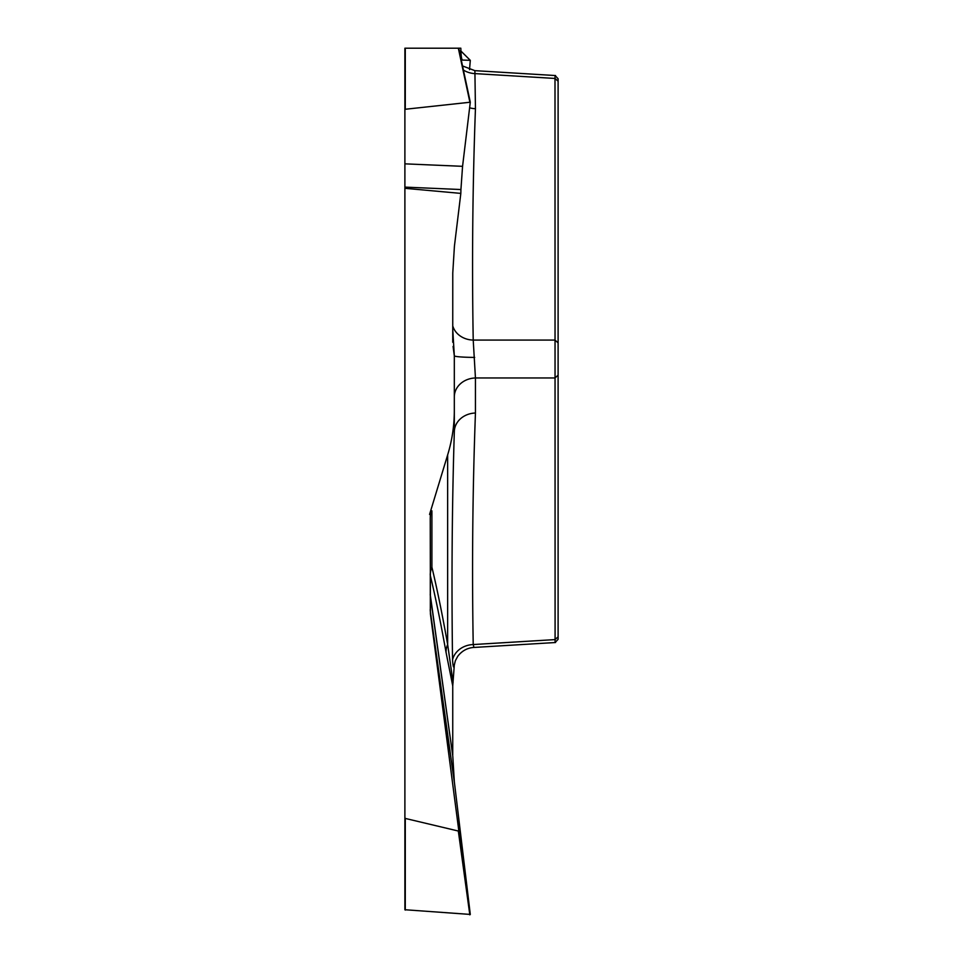 <?xml version="1.0" encoding="UTF-8"?>
<svg xmlns="http://www.w3.org/2000/svg" width="963" height="963" viewBox="0 0 963 963"><rect width="100%" height="100%" fill="white"/><g stroke="black" fill="none" stroke-linecap="round" stroke-linejoin="round"><path stroke-width="1.44" d="M462.541 65.953L474.891 70.66L475.445 108.687C472.616 185.751 471.87 262.887 473.218 340.083L475.445 377.965L475.445 413.019C472.616 490.263 471.87 567.436 473.218 644.548A21.884 18.959 -1.7 0 0 452.538 659.848C453.116 667.203 453.705 668.888 454.319 664.903L452.742 685.921L446.038 652.312C440.729 622.616 435.481 597.012 430.292 575.513L430.292 594.917L452.766 755.859L430.329 595.904L430.329 611.192L454.331 781.763L470.293 914.429L404.893 909.734L404.893 48.198L458.713 48.198L470.257 102.102M555.085 642.526L555.001 78.448L555.085 75.547L558.107 78.737M558.107 79.183L558.107 638.782M452.742 342.25L452.766 273.023L454.428 246.131L460.832 193.394L404.893 188.315M558.107 375.173L555.001 377.965L475.445 377.965A21.884 18.959 0 0 0 454.319 396.912L454.319 355.78L453.079 346.439M474.687 357.405A21.884 1.625 -0 0 1 454.319 355.78L452.742 329.358M458.737 48.198L460.832 48.198L460.928 51.039C461.145 56.889 461.698 59.899 462.565 60.067L470.293 60.332L460.928 51.039L459.327 50.979M558.107 342.876L555.001 340.083L473.218 340.083A21.884 18.947 -1.7 0 1 452.742 325.867M475.445 108.687A21.884 18.959 0 0 1 469.631 107.82M452.742 754.872L452.742 685.921M454.331 781.763L452.766 755.859M558.107 81.241L555.001 78.448L475.445 73.633A21.884 18.959 0 0 1 463.42 70.07M404.893 817.479L405.279 818.43L458.328 831.033L458.713 829.962L430.413 613.949L430.244 518.25L430.413 514.435L431.906 510.835L431.906 567.195A21.884 19.717 -0 0 0 430.244 574.742A21.884 10.942 0 0 0 430.292 575.513A21.884 20.957 166.4 0 1 431.906 567.195C437.106 588.85 442.354 614.611 447.651 644.488L453.079 682.43M452.538 659.848C451.454 580.773 452.056 504.817 454.319 431.966L454.319 410.431C454.331 425.514 452.104 440.344 447.651 454.921L429.57 514.435L430.413 514.435M454.319 359.235L454.319 410.431M431.906 510.835L429.57 514.435M475.445 413.019A21.884 18.959 0 0 0 454.319 431.966M404.893 163.842L462.565 166.322L460.928 189.53L404.893 187.111M462.565 166.322L470.293 102.21L404.893 109.3M460.832 193.394L460.928 189.53M558.107 636.808L555.001 639.601L473.218 644.548L473.94 647.449M446.038 652.312A21.884 20.115 169.9 0 1 447.651 644.488L447.651 454.921M470.305 60.344L469.523 69.697L470.293 60.332M469.824 101.909L458.328 48.198M405.279 48.198L405.279 108.915M458.713 829.962L470.293 914.429M454.428 782.75L430.413 613.949M469.824 914.85L458.328 831.033M405.279 818.43L405.279 910.095M430.292 594.917A21.884 10.942 -0 0 1 430.244 594.159A21.884 20.127 0 0 0 430.329 595.904A21.884 18.935 172 0 1 430.292 594.917M430.244 609.435A21.884 20.127 180 0 0 430.329 611.192A21.884 18.971 172 0 0 430.413 612.179A21.884 21.848 0 0 1 430.244 609.435M475.301 70.684L555.555 75.547M470.293 102.198L458.725 48.15M474.157 647.437L555.555 642.514M555.085 642.538L558.107 639.312M454.319 665.012L455.355 660.738L457.774 656.26C461.987 650.807 467.38 647.87 473.977 647.425"/></g></svg>
